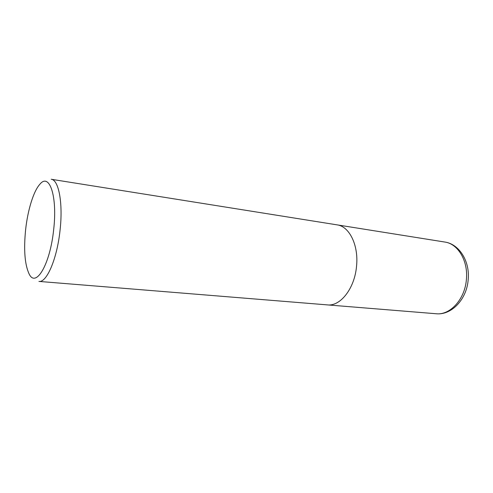 <?xml version="1.0" encoding="UTF-8"?>
<svg xmlns="http://www.w3.org/2000/svg" width="493" height="493" viewBox="0 0 493 493"><rect width="100%" height="100%" fill="white"/><g stroke="black" fill="none" stroke-linecap="round" stroke-linejoin="round"><path stroke-width="0.74" d="M337.058 224.857L51.217 179.267C58.698 179.735 63.178 203.104 60.041 230.323C57.077 258.887 46.656 282.896 38.935 281.417L327.432 304.896C340.318 306.56 354.627 288.491 356.519 266.386C358.83 245.354 349.364 226.299 337.058 224.857C349.364 226.299 358.83 245.354 356.519 266.386M25.636 229.547C27.756 209.981 33.604 190.951 39.927 184.191C49.392 172.482 57.613 196.109 53.663 229.658C50.101 264.636 35.792 288.269 29.13 273.96C24.767 264.587 23.602 249.785 25.636 229.547M466.372 279.753C464.813 299.454 449.998 315.403 436.145 313.745L436.145 313.745C451.563 315.403 466.686 299.269 468.153 280.012C470.168 261.672 459.433 244.029 444.766 242.032L444.766 242.032C457.972 243.69 468.393 261.007 466.372 279.753M337.181 224.876L444.766 242.032M327.555 304.908L436.145 313.745"/></g></svg>
